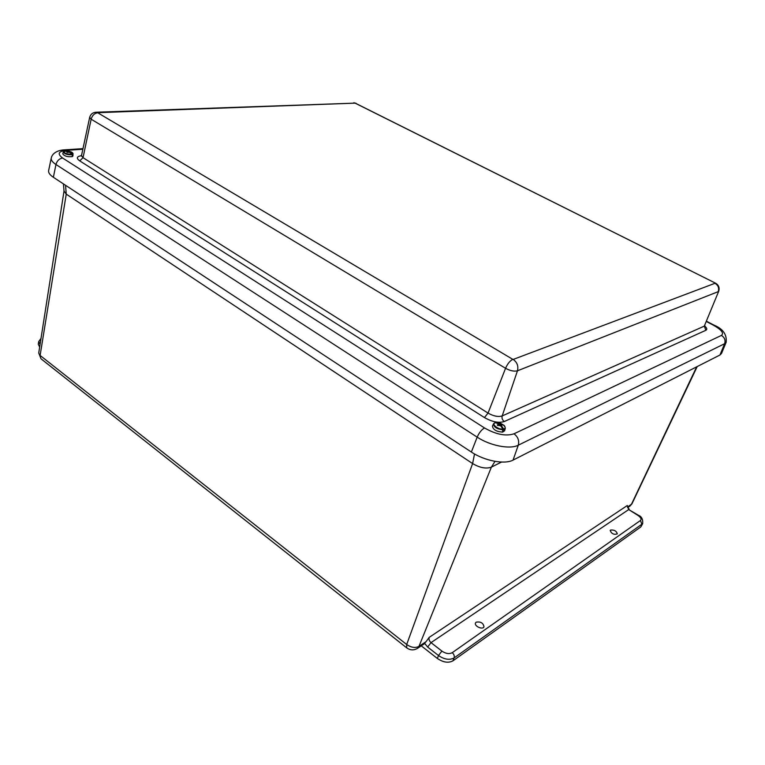 <?xml version="1.0" encoding="UTF-8"?>
<svg xmlns="http://www.w3.org/2000/svg" width="765" height="765" viewBox="0 0 765 765"><rect width="100%" height="100%" fill="white"/><g stroke="black" fill="none" stroke-linecap="round" stroke-linejoin="round"><path stroke-width="1.15" d="M476.155 622.184C480.63 621.419 483.251 622.94 483.987 626.765C482.887 630.178 473.927 626.143 475.505 622.959L476.155 622.184M610.537 530.088C614.18 529.705 616.437 530.967 617.307 533.855C613.941 534.945 611.56 533.817 610.183 530.489L610.537 530.088M495.003 461.362L491.379 467.157L418.962 646.406L426.095 641.644L423.877 644.082M421.247 645.842L437.36 658.455C443.231 662.442 448.414 663.236 452.928 660.845L454.094 657.929L642.667 523.652C643.03 519.282 641.634 516.499 638.479 515.314L637.953 515.419C640.888 517.494 641.73 519.177 640.468 520.477L641.931 524.522L640.831 526.913L642.667 523.652M41.014 338.359L38.747 341.572L38.279 344.193L39.656 347.061M640.831 526.913L452.928 660.845M638.412 515.266L628.715 509.567L627.29 505.531L629.184 509.414M426.095 641.644L429.203 637.35C428.658 639.282 429.261 641.041 431.011 642.629L427.664 647.056L438.508 655.529L437.36 658.455M719.932 355.027L721.51 353.449L726.176 342.194L724.637 343.695C725.689 340.234 724.618 337.47 721.414 335.414L514.004 433.803C517.972 436.815 519.397 440.621 518.278 445.201L724.637 343.695L719.932 355.027L513.076 460.09L518.278 445.201C510.083 449.61 490.107 445.746 477.178 437.14C479.139 432.684 481.596 429.624 484.532 427.96L62.587 158.011C59.24 158.604 57.021 160.774 55.96 164.513L477.178 437.14L471.364 452.039C484.436 460.865 504.709 464.728 513.076 460.09M62.587 158.011C57.107 153.861 58.303 151.317 66.182 150.361L64.05 149.892C61.669 149.864 52.67 151.307 51.255 158.078L48.625 170.624C48.252 172.689 49.83 174.908 53.378 177.289L471.364 452.039M69.892 152.503L72.512 154.014L72.264 155.888M67.31 152.474L66.899 151.336L64.05 151.202C64.107 153.325 66.804 154.32 72.139 154.176L72.551 155.993M69.347 152.245L69.969 152.139M64.164 151.183L69.233 151.26L69.959 151.527L69.452 151.766M72.895 153.363L72.971 155.926L72.359 156.605C67.616 157.121 64.413 156.213 62.768 153.861L63.285 151.977M72.139 154.176L69.567 152.311L66.842 152.292L67.435 151.594M67.253 152.455L67.33 151.919M68.955 152.13L69.233 151.26M67.999 152.235L68.152 151.279M68.678 152.082L68.793 151.288M501.228 426.478L501.505 425.799L503.619 428.974L503.112 431.412L502.662 431.03M498.254 425.512L498.283 423.81L495.433 422.672C490.671 423.552 497.805 429.691 502.921 429.089L502.538 431.508L503.112 431.412M500.826 426L501.199 425.149L501.505 425.799M495.749 422.739L501.716 424.374L502.395 424.948L501.199 425.149M505.244 428.486L504.623 430.762L502.643 432.11C496.389 431.69 492.995 429.672 492.44 426.057L493.482 423.944M502.921 429.089L500.75 425.914L497.24 425.053L498.646 424.317M498.331 425.483L499.038 423.695M497.881 425.608L498.187 424.718M500.731 425.904L501.161 425.244M501.238 425.12L501.716 424.374M499.535 425.33L499.985 424.116M500.425 425.703L500.912 424.307M41.406 359.11L406.511 647.697C410.117 650.365 413.808 650.566 417.575 648.299L418.962 646.406C415.309 648.232 411.216 647.601 406.684 644.503L406.77 647.898M424.346 643.776L417.088 648.624M424.718 643.442L427.664 647.056M629.643 506.392L631.919 503.886L627.482 507.109M627.702 507.692L631.335 504.537L696.676 366.837M40.994 358.785L38.738 352.933L40.994 358.785M474.53 453.97L472.607 463.571L406.684 644.503L40.115 355.448L66.249 194.128L472.607 463.571C479.846 467.817 486.1 469.012 491.379 467.157L501.515 462.06M38.747 341.572L40.067 344.393M640.468 520.477L452.249 652.669C454.008 654.266 454.62 656.016 454.094 657.929C449.581 660.31 444.389 659.516 438.508 655.529L441.864 651.063L431.011 642.629L628.715 509.567L637.953 515.419M452.249 652.669C449.237 654.247 445.785 653.712 441.864 651.063M627.29 505.531L429.203 637.35M65.551 185.293L66.249 194.128L64.021 191.049L63.438 183.906M726.176 342.194C726.941 334.448 722.887 328.768 714.013 325.135L713.276 325.125C721.51 329.763 724.226 333.186 721.414 335.414M514.004 433.803C505.866 436.442 496.045 434.501 484.532 427.96M706.487 321.587L713.276 325.125M51.255 158.078C50.892 160.057 52.46 162.199 55.96 164.513L53.378 177.289M66.182 150.361L82.649 149.252M81.205 155.706C76.615 156.529 76.137 158.259 79.761 160.899L484.446 417.566C492.153 421.917 498.761 423.236 504.278 421.534L705.894 330.27C707.376 329.457 707.003 328.051 704.747 326.053M89.668 117.399L91.15 119.206C92.259 115.4 94.458 113.258 97.738 112.78L95.682 112.245C92.536 112.656 90.538 114.377 89.668 117.399L81.386 156.089M705.894 330.27L704.288 326.139L502.184 415.93C498.245 417.126 493.54 416.179 488.041 413.09L83.031 157.676L91.15 119.206L505.56 368.3C507.549 363.757 509.968 360.784 512.799 359.349L97.738 112.78M97.777 112.685L355.094 103.132L96.409 112.216M484.446 417.566L488.041 413.09L505.56 368.3C510.226 370.815 514.195 371.647 517.465 370.796C518.584 366.091 517.159 362.304 513.191 359.435L512.799 359.349M355.094 103.132L715.38 283.098M504.278 421.534C502.347 420.071 501.639 418.206 502.184 415.93L517.465 370.796L718.249 291.637C719.301 288.07 718.22 285.288 714.988 283.289L513.191 359.435M355.343 103.189L715.591 283.203C718.698 285.058 719.741 287.736 718.727 291.216L704.288 326.139L718.727 291.216M79.761 160.899L83.031 157.676L81.3 155.381M72.512 154.014C73.344 153.363 72.732 152.598 70.686 151.719L64.423 151.04L66.335 150.839M72.34 154.683C67.731 155.037 64.709 154.128 63.294 151.958L63.868 151.269M72.168 152.484L73.134 153.956L72.704 154.52M503.619 428.974C508.323 428.046 501.18 421.984 496.131 422.567M503.007 429.767C497.068 429.165 493.903 427.205 493.511 423.887L494.429 423.112M505.091 427.233L505.263 428.429L503.676 429.662M631.919 503.886L697.211 366.569M38.738 352.933L64.021 191.049M706.611 321.281L713.831 325.039M64.69 149.854L82.783 148.649M353.832 102.768L356.079 103.294M704.881 325.584L704.718 326.492L704.316 326.12M505.263 428.429C505.101 426.554 504.47 425.388 503.36 424.948M497.221 422.576L496.083 422.567M493.511 423.887L495.251 422.691"/></g></svg>

